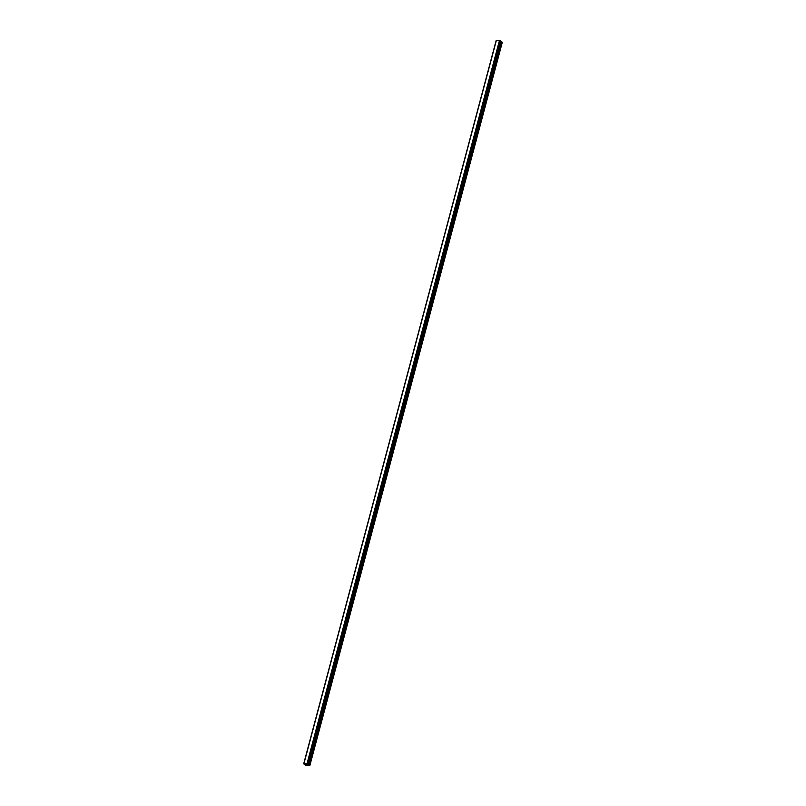 <?xml version="1.0" encoding="UTF-8"?>
<svg xmlns="http://www.w3.org/2000/svg" width="806" height="806" viewBox="0 0 806 806"><rect width="100%" height="100%" fill="white"/><g stroke="black" fill="none" stroke-linecap="round" stroke-linejoin="round"><path stroke-width="1.21" d="M496.143 40.592L303.711 763.826L307.056 763.574L309.857 765.559L306.008 765.67L303.701 763.836L496.143 40.592L303.701 763.846M308.164 764.038L500.627 40.814L496.325 40.381M500.496 41.287L501.705 41.821L309.262 765.065M309.857 765.559L502.299 42.305L501.705 41.821M306.34 764.803L305.847 764.41L306.351 764.441M305.847 764.41L306.784 764.834M306.774 764.501L307.358 764.834M308.184 764.068L500.627 40.814L308.184 764.058M307.277 763.645L499.71 40.401L307.298 763.655M303.892 763.635L496.335 40.371L303.892 763.625M496.194 40.562L303.751 763.806M496.385 40.3L303.953 763.554M499.498 40.32L307.056 763.574M500.284 40.592L307.842 763.846M500.345 40.602L307.902 763.856M500.395 40.622L307.952 763.866M500.455 40.653L308.013 763.907M500.687 41.459L308.245 764.703M500.818 41.519L308.376 764.773M501.836 41.892L309.393 765.136"/></g></svg>

